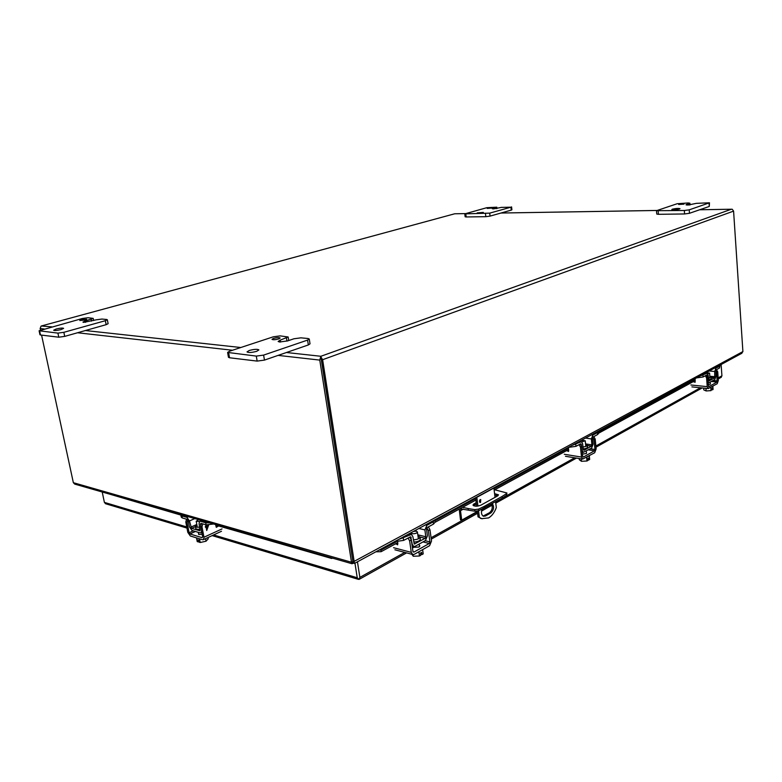 <?xml version="1.0" encoding="UTF-8"?>
<svg xmlns="http://www.w3.org/2000/svg" width="782" height="782" viewBox="0 0 782 782"><rect width="100%" height="100%" fill="white"/><g stroke="black" fill="none" stroke-linecap="round" stroke-linejoin="round"><path stroke-width="1.17" d="M480.539 502.425L479.972 502.474L480.187 499.63L480.744 499.581L480.539 502.425M482.152 518.789L478.027 516.853L477.303 511.145M495.583 501.751L496.306 507.596C494.507 512.474 491.937 515.915 488.594 517.928L481.732 518.642L478.027 516.853M483.1 516.081L489.581 512.66C492.22 510.333 492.895 507.44 491.585 503.979M479.503 501.936L479.913 499.845M476.678 506.208L475.593 497.714M492.337 503.559C494.341 506.912 493.853 510.04 490.881 512.943L485.417 516.032L483.423 516.237C481.429 514.957 480.959 512.591 482.005 509.131M493.853 487.802L495.045 497.352M476.776 497.069L477.939 506.091M478.535 510.802L479.337 517.146M476.404 504.097L473.569 505.739M498.017 495.641L494.771 495.192M494.752 489.786L506.912 492.983L506.599 495.211L502.191 498.075L478.799 510.685L474.938 511.213L461.018 508.955L460.49 510.685L461.732 520.138L477.343 511.448M494.586 493.657L498.466 494.81L497.479 496.003L480.832 505.201C477.01 506.58 474.381 506.521 472.944 505.025L476.209 502.543M479.454 500.763L480.021 500.451M484.498 507.929L484.293 506.355L502.005 496.521L502.191 498.075M502.005 496.521L506.413 493.677L506.599 495.211M506.912 492.983L506.413 493.677M468.369 510.128L468.164 508.554L462.533 507.332M459.249 509.131L460.471 519.844L461.732 520.138M468.164 508.554L474.733 509.629L474.938 511.213M478.799 510.685L478.594 509.102L474.733 509.629M478.594 509.102L484.293 506.355M105.746 503.784L104.387 502.386L102.217 491.995M404.753 552.405L359.876 577.39L358.958 579.433L357.237 577.751L354.96 563.148M359.876 577.39L357.452 561.799M721.024 377.423L721.923 375.819L721.121 364.52M396.132 541.887L381.108 550.059L378.996 550.108M695.178 379.387L598.416 431.967M568.553 448.194L493.98 488.721M475.71 498.652L434.948 520.802M411.381 533.607L410.374 534.155M332.673 558.182L331.617 558.456L331.412 557.82M109.744 494.165L180.857 515.084M331.617 558.456L215.627 525.084M381.108 550.059L381.137 551.681L375.859 551.809M695.266 380.541L598.543 433.238M568.69 449.503L494.146 490.109M475.896 500.06L435.134 522.259M397.764 542.62L381.137 551.681M41.573 335.126L73.352 482.69L74.73 484.107L351.92 563.714L352.868 563.47L352.887 561.496L320.874 356.279L319.77 360.091L351.499 562.248L352.887 561.496L321.226 359.319M51.788 326.866L41.29 326.006L454.713 213.779L465.202 213.623M353.64 562.072L354.451 563.421L354.226 561.877L322.624 359.7L320.835 356.788L321.265 359.544M732.226 209.244L731.278 209.253L732.226 209.244L733.584 211.111L742.9 351.577L741.532 353.444M41.065 326.104L40.156 328.538L40.468 329.984M742.9 351.577L353.444 561.75M351.92 563.714L351.499 562.248L73.352 482.69M74.73 484.107L75.238 484.253M352.868 563.47L352.79 561.613M353.024 563.128L353.112 561.613M353.835 563.333L353.532 561.945M84.994 320.053L86.665 319.261L81.465 319.711L79.774 320.512L84.994 320.053M61.123 329.564L63.625 328.352C62.687 327.834 60.204 328.059 56.177 329.007L53.655 330.219C54.603 330.747 57.086 330.522 61.123 329.564M96.225 319.818L101.934 319.046L106.694 319.496L107.32 319.73L105.355 320.698L63.85 332.311L57.907 333.112L39.1 330.776L82.364 318.489L87.985 317.727L93.195 318.382L85.287 320.972L82.931 322.106L83.615 322.37L96.225 319.818M39.1 330.776L39.96 334.764L40.488 334.989L39.628 331.001M57.907 333.112L58.777 337.198L40.488 334.989M58.777 337.198L64.711 336.387L63.85 332.311M105.355 320.698L106.156 324.667L64.711 336.387M106.156 324.667L108.121 323.689L107.32 319.73M278.715 338.929L280.171 338.02C279.154 337.384 276.926 337.521 273.465 338.42L271.999 339.339C273.016 339.975 275.254 339.838 278.715 338.929M256.692 351.323L258.891 349.916C257.454 348.977 254.238 349.163 249.243 350.492L247.014 351.9C248.461 352.848 251.687 352.653 256.692 351.323M293.924 338.782L300.894 337.834L308.01 338.508L309.261 339.007L307.58 340.092L263.612 355.106L256.3 356.093L227.611 352.438L229.566 351.216L273.309 336.807L280.152 335.879L288.157 336.983L280.181 340.16L278.138 341.46L279.506 342.008L287.659 340.893L293.924 338.782M227.611 352.438L228.461 357.306L229.517 357.765L228.667 352.897M256.3 356.093L257.151 361.098L229.517 357.765M257.151 361.098L264.463 360.101L263.612 355.106M307.58 340.092L308.352 344.94L264.463 360.101M308.352 344.94L310.024 343.836L309.261 339.007M491.477 208.071L487.196 208.413L491.477 208.071M483.325 212.411L477.216 212.89L483.325 212.411M501.399 207.386L510.939 207.191L489.708 213.134L464.782 213.877L486.815 207.689L496.795 207.181L492.289 208.726L493.53 208.892L501.399 207.386M464.782 213.877L465.143 216.8L466.17 216.956L465.808 214.024M485.475 213.711L485.827 216.682L466.17 216.956M485.827 216.682L490.05 216.115L489.708 213.134M510.939 207.191L511.262 210.114L490.05 216.115M511.262 210.114L511.907 209.801L511.575 206.878M683.986 204.141L678.668 204.483L683.986 204.141M679.45 209.048L680.017 208.696C678.493 208.227 675.961 208.383 672.412 209.165L671.836 209.527C673.361 209.996 675.902 209.83 679.45 209.048M696.4 203.34L709.479 202.802L689.206 209.85L684.328 210.505L656.479 210.69L677.134 203.74L688.189 202.968L689.9 203.203L686 204.786L688.004 205.06L696.4 203.34M656.479 210.69L656.763 214.063L658.415 214.307L658.141 210.925M684.328 210.505L684.592 213.955L658.415 214.307M684.592 213.955L689.47 213.291L689.206 209.85M709.039 203.076L709.274 206.448L689.47 213.291M709.274 206.448L709.479 202.802M709.812 376.308L711.288 377.022L708.355 378.224M711.288 377.022L711.415 378.732L708.502 379.944M714.513 368.107L715.882 368.224L719.352 366.338L719.694 365.292M707.827 381.821L709.186 382.662L714.787 379.544L715.941 376.269L715.999 369.935L719.469 368.048L719.948 365.663M715.882 368.224L714.719 371.489L714.67 377.833L709.059 380.942L708.101 375.116L707.094 373.219L699.802 376.083M696.459 377.902L703.086 376.983L706.674 375.028L707.26 376.474M199.674 527.097C197.191 527.449 195.774 527.215 195.412 526.403L196.878 524.839M200.045 529.14C197.572 529.492 196.155 529.258 195.803 528.446L195.412 526.403M201.932 520.636L200.485 521.281L205.705 522.787L209.684 522.865M200.632 525.436L200.876 523.344L206.096 524.859L213.681 524.008M200.485 521.281L199.606 521.389L199.078 523.754L200.026 530.783L191.561 528.388L189.459 520.959L186.937 517.371L181.923 515.924L180.945 514.605M180.867 515.113L181.258 517.137L182.314 517.958L187.328 519.414L188.179 520.617L189.43 526.833L191.952 530.421L200.114 532.874L201.003 532.767L201.59 531.31M581.349 440.334L585.239 440.774L581.808 441.898M579.198 458.535L579.325 459.738L581.485 461.302L581.231 458.858M586.598 457.382L586.969 460.999L581.485 461.302M589.325 456.053L589.667 459.464L588.738 459.992L588.543 458.057L587.702 458.535L587.898 460.471L586.969 460.999M588.738 459.992L587.751 459.024M586.324 457.45L589.53 455.632M586.422 452.348L586.324 453.482L582.453 454.107M566.735 450.569L568.465 451.449L568.475 447.421M593.782 436.63L595.18 439.034L596.158 448.848L594.691 452.729L582.668 459.093L581.495 457.059L564.291 454.274M592.736 437.363L594.007 439.68L594.985 449.503L594.496 450.803L583.401 457.03L582.688 456.385L581.671 446.454L580.264 444.01M579.061 444.665L580.469 447.108L581.495 457.059M567.937 449.914L568.797 450.843M585.601 444.254L587.292 445.202C587.096 446.092 585.659 446.688 582.991 446.981M587.292 445.202L587.487 447.138C587.302 448.037 585.874 448.633 583.216 448.927M591.407 434.88L592.854 435.095L597.428 432.602L598.23 431.185M581.808 447.744L582.101 450.324L583.284 452.328L591.603 448.096L593.079 444.254L592.551 438.321L593.049 437.03L597.614 434.538L598.562 433.433L598.367 431.508M592.854 435.095L591.368 438.927L591.906 444.87L591.407 446.16L583.998 450.266L583.294 449.63L582.619 443.707L581.417 441.683L571.965 445.437M568.328 447.402L575.972 446.346L580.713 443.756L581.622 446.111M582.658 439.631L582.707 440.129M199.43 521.545L196.194 521.232L198.696 519.707M207.983 537.537L208.217 538.788L206.047 541.203L205.568 538.661M196.556 538.104L197.22 541.584L198.247 541.906L197.856 539.873L198.794 540.157L199.175 542.19L200.212 542.513L199.508 538.798M206.047 541.203L200.212 542.513M198.892 540.675L198.247 541.906M196.302 537.821L199.244 538.72M202.167 534.341L198.804 534.536L198.501 533.383M222.02 528.915L203.965 537.254L203.467 539.629L202.558 539.736L190.319 535.993L187.797 532.346L185.813 522.044L186.556 519.189M201.414 523.5L200.661 526.394L202.646 536.853L202.167 537.684L189.928 533.959L189.078 532.738L187.103 522.415L187.739 519.707M203.965 537.254L201.991 526.785L202.734 523.881M216.878 525.445L216.008 526.892M206.526 526.139L206.282 524.908L206.526 526.139L208.579 525.201L206.722 530.519L206.067 527.009L205.431 527.303L205.314 526.687L206.184 524.888M218.207 525.827L216.467 527.342L215.519 524.536M205.431 527.293L206.047 527.009M208.569 525.211L206.722 530.509M207.083 529.189L206.624 526.745L208.11 526.071L207.103 529.189L206.644 526.755L208.129 526.071M705.902 372.77L709.577 373.073L707.759 373.825M703.653 388.097L703.78 389.866L706.146 390.951L705.951 388.331M710.799 387.422L711.034 390.619L706.146 390.951M712.871 386.494L713.086 389.456L712.382 389.856L712.255 388.146L711.034 390.619M712.382 389.856L711.659 389.065M710.584 387.461L713.028 386.113M710.339 383.375L710.379 384.138L708.042 384.656M693.351 381.587L694.983 382.29L695.12 378.625M716.468 369.681L717.72 371.763L718.345 380.433L717.202 383.747L708.228 388.566L707.241 386.65L690.897 384.988M715.735 370.277L716.83 372.252L717.074 382.036L708.668 386.758L707.495 377.374L706.234 375.272M705.325 375.771L706.586 377.872L707.241 386.65M694.269 381.088L695.266 381.929M417.959 535.817L420.012 537.048C419.523 538.7 417.295 539.619 413.336 539.815M425.408 524.927L426.904 525.289L424.919 529.922L425.779 536.765L425.115 538.329L420.012 537.048L420.325 539.277C419.846 540.929 417.627 541.858 413.688 542.053M426.904 525.289L433.208 521.858L434.812 519.834M394.578 541.662L403.6 540.401L410.716 536.775L412.241 544.301L413.57 546.383L415.203 546.247L425.428 540.558L427.402 535.914L426.552 529.072L427.207 527.518L433.511 524.077L435.124 522.141L434.821 519.922M425.115 538.329L414.343 544.047L412.828 536.53L411.469 534.429L398.497 539.531M416.034 530.02L416.2 531.301M413.326 531.486C415.594 531.027 416.962 531.222 417.432 532.053L416.601 533.05C413.991 534.028 412.222 533.989 411.283 532.953L411.4 532.532M413.013 554.604L413.248 556.237L411.86 554.282M418.888 551.848L419.475 556.002L413.248 556.237M422.651 549.893L423.209 553.881L421.928 554.604L421.615 552.385L420.452 553.04L420.765 555.269L419.475 556.002M421.928 554.604L420.491 553.333M412.349 547.292L413.267 546.882M418.507 551.945L422.945 549.453M419.289 545.25L419.856 545.885L418.908 547.058L412.349 547.341M395.839 543.676L397.657 544.829L397.657 541.906M428.399 526.873L429.963 529.737L431.527 541.017L429.572 545.719L414.255 554.34L412.603 554.477L411.273 552.356L393.581 547.693M426.874 527.821L428.35 530.626L429.924 541.916L429.259 543.5L413.932 552.092L412.935 551.427L411.303 539.981L409.719 537.068M408.048 537.977L409.631 540.9L411.273 552.356M397.5 542.767L397.882 543.392M485.417 516.032L484.107 515.739M489.581 512.66L490.881 512.943M476.825 497.313L493.892 488.046M474 503.745L474.195 505.309M463.462 509.053L460.49 510.685M357.237 577.751L213.594 534.937M186.751 526.941L104.387 502.386M721.923 375.819L718.169 377.911M700.467 387.764L595.874 446.004M574.682 457.793L495.593 501.829M491.624 504.038L481.888 509.463M477.411 511.956L431.078 537.752M319.77 360.091L278.109 355.39M232.528 350.248L77.545 332.761M44.066 328.978L40.156 328.538M699.646 209.772L731.278 209.253L320.874 356.279L286.437 352.516M240.788 347.521L85.394 330.542M322.624 359.7L733.584 211.111M500.939 213.036L656.733 210.475M85.287 320.972L85.561 322.331M91.572 321.109L91.211 319.339M280.181 340.16L280.494 342.047M286.935 341.118L286.447 338.068M493.061 208.344L493.119 208.892M496.267 208.647L496.14 207.504M686.547 204.454L686.596 205.011M689.548 204.972L689.441 203.486M719.352 366.338L719.469 368.048M702.959 375.243L703.086 376.983M709.196 370.991L714.719 371.489M705.168 373.17L706.537 373.297M714.67 377.833L711.327 377.51M709.812 376.24L715.051 376.738M706.635 375.585L707.192 375.643M205.705 522.787L206.096 524.859M181.923 515.924L182.314 517.958M189.459 520.959L194.786 518.583M188.374 516.746L186.937 517.371M190.72 527.185L196.8 524.448M195.451 526.638L191.561 528.388M201.179 523.823L200.407 524.175M581.671 446.454L580.469 447.108M595.18 439.034L594.007 439.68M582.913 456.952L583.401 457.03M588.426 449.855L594.496 450.803M590.361 448.78L594.985 449.503M566.93 450.882L568.133 450.227M597.428 432.602L597.614 434.538M575.767 444.372L575.972 446.346M585.542 438.067L591.368 438.927M579.061 441.576L580.508 441.801M591.407 446.16L587.331 445.535M585.562 443.902L591.906 444.87M580.586 444.274L581.417 444.401M187.103 522.415L185.813 522.044M201.991 526.785L200.661 526.394M189.078 532.738L193.301 530.831M195.422 531.467L189.928 533.959M216.741 525.924L218.07 526.306M707.495 377.374L706.586 377.872M717.72 371.763L716.83 372.252M711.317 381.479L717.074 382.036M713.067 380.502L717.465 380.922M693.526 381.851L694.445 381.352M433.208 521.858L433.511 524.077M403.268 538.133L403.6 540.401M418.898 528.466L424.919 529.922M408.351 534.184L409.846 534.556M414.049 543.783L414.88 543.998M417.813 534.79L425.779 536.765M409.797 537.136L411.166 537.478M411.303 539.981L409.631 540.9M429.963 529.737L428.35 530.626M413.092 551.877L413.932 552.092M422.984 541.916L429.259 543.5M425.134 540.714L429.924 541.916M396.054 544.057L397.715 543.148M480.422 518.349L481.732 518.642M105.365 503.667L186.976 528.085M212.147 535.611L358.234 579.315M359.407 579.227L406.601 552.894M431.263 539.13L477.577 513.285M481.497 511.096L492.093 505.182M495.749 503.139L576.481 458.086M595.992 447.196L702.177 387.94M718.238 378.977L721.317 377.256M353.601 561.818L352.946 561.525M731.522 209.224L699.714 209.752M656.782 210.456L501.008 213.017M465.261 213.603L454.733 213.779L41.817 325.859M354.451 563.421L741.932 353.229M93.625 320.542L93.195 318.382M288.734 340.532L288.157 336.983M496.951 208.54L496.795 207.181M690.027 204.933L689.9 203.203M705.384 373.063L706.879 373.2M707.886 382.681L708.629 382.75M201.531 520.519L199.899 521.262M201.805 532.405L201.003 532.767M586.52 453.355L586.285 451.048M585.816 446.424L585.239 440.774M565.484 456.297L582.668 459.093M579.423 441.39L581.094 441.635M582.258 452.162L583.284 452.328M198.716 534.507L198.296 532.327M197.338 527.254L196.194 521.232M203.467 539.629L221.492 531.271M710.388 384.128L710.242 382.075M709.929 377.921L709.577 373.073M691.904 386.885L708.228 388.566M409.025 533.823L410.951 534.302M412.163 546.012L413.57 546.383M413.375 547.605L413.189 546.276M411.498 534.438L411.283 532.953M419.494 546.647L419.123 544.067M418.38 538.818L417.432 532.053M394.91 549.795L412.603 554.477"/></g></svg>
